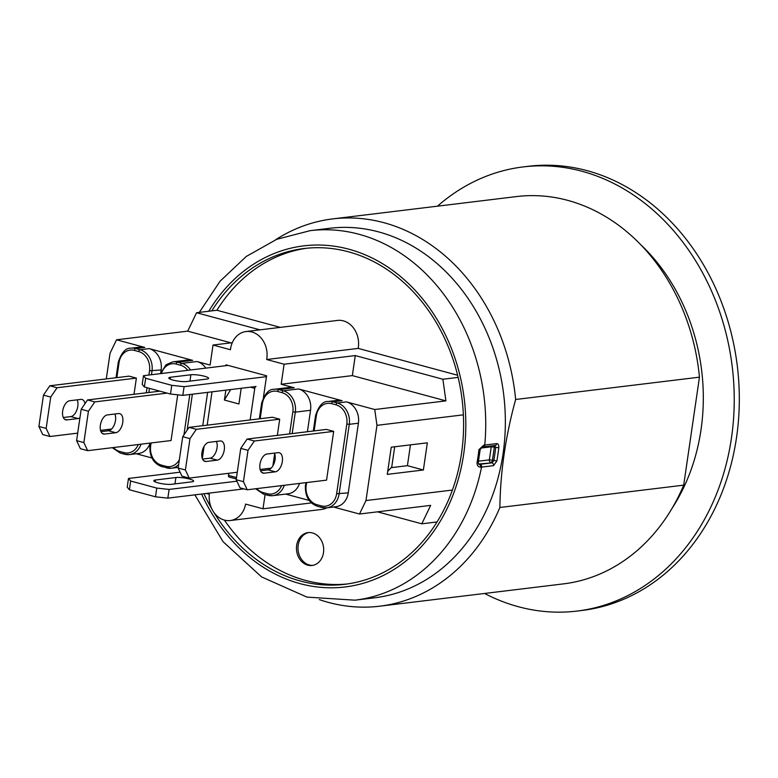 <?xml version="1.0" encoding="UTF-8"?>
<svg xmlns="http://www.w3.org/2000/svg" width="778" height="778" viewBox="0 0 778 778"><rect width="100%" height="100%" fill="white"/><g stroke="black" fill="none" stroke-linecap="round" stroke-linejoin="round"><path stroke-width="1.17" d="M277.338 435.379L279.701 419.186L196.328 429.32L189.073 427.365L182.723 436.691L189.978 438.646L185.397 470L178.143 468.035L181.964 476.136L189.21 478.091L185.397 470M279.701 419.186L272.446 417.232L189.073 427.365M178.143 468.035L182.723 436.691M202.533 459.088L210.05 458.174A9.842 5.349 105.1 0 0 216.051 451.687A9.842 5.349 105.1 0 0 216.42 441.418M271.182 468.132L260.124 469.474M237.28 472.256L189.21 478.091M206.112 461.49A9.842 5.349 -74.9 0 1 204.945 461.412A9.842 5.349 -74.9 0 1 202.105 451.551A9.842 5.349 -74.9 0 1 208.912 442.332L220.096 440.97A9.842 5.349 -74.9 0 1 221.263 441.048A9.842 5.349 -74.9 0 1 224.103 450.909A9.842 5.349 -74.9 0 1 217.295 460.138L206.112 461.49L203.904 460.897M189.978 438.646L196.328 429.32M272.884 465.896L274.673 453.642M577.13 611.061L582.216 610.438A223.694 183.443 -96.9 0 0 737.34 366.253A223.694 183.443 -96.9 0 0 528.252 166.307L523.176 166.92A223.694 183.443 83.1 0 1 732.254 366.866A223.694 183.443 83.1 0 1 577.13 611.061A223.694 183.443 83.1 0 1 518.391 606.723A223.694 183.443 83.1 0 1 484.538 593.458M437.489 206.18A223.694 183.443 83.1 0 1 523.176 166.92M640.197 244.175A186.117 152.624 83.1 0 1 672.25 508.034M275.577 239.789A195.064 159.957 83.1 0 1 332.653 218.91A195.064 159.957 83.1 0 1 383.875 222.693A195.064 159.957 83.1 0 1 515.639 399.493C505.593 436.069 500.342 472.071 499.884 507.48A195.064 159.957 83.1 0 1 379.703 606.198A195.064 159.957 83.1 0 1 319.291 599.595M379.703 606.198L563.505 583.87A195.064 159.957 -96.9 0 0 683.697 485.151L499.884 507.48M683.697 485.151L699.451 377.165A195.064 159.957 -96.9 0 0 516.456 196.581L332.653 218.91M515.639 399.493L699.451 377.165M329.746 228.285A186.117 152.624 83.1 0 1 378.623 231.893A186.117 152.624 83.1 0 1 505.34 424.35A186.117 152.624 83.1 0 1 374.636 597.796L355.011 600.178A186.117 152.624 -96.9 0 0 481.543 467.101L493.495 465.652L496.86 460.984A186.117 152.624 -96.9 0 0 498.786 447.758C498.931 445.074 498.241 443.693 496.704 443.616L484.762 445.065A186.117 152.624 -96.9 0 0 358.998 234.275A186.117 152.624 -96.9 0 0 310.121 230.667L329.746 228.285M106.294 378.925L110.038 353.261L116.525 339.791L187.702 331.146L196.571 312.727L211.82 310.869A169.118 138.678 83.1 0 1 304.042 248.532A169.118 138.678 83.1 0 1 458.135 377.379A169.118 138.678 83.1 0 1 463.377 414.839A169.118 138.678 83.1 0 1 452.407 490.062A169.118 138.678 83.1 0 1 437.051 521.95A169.118 138.678 83.1 0 1 344.829 584.297A169.118 138.678 83.1 0 1 213.999 512.566M211.83 508.919A169.118 138.678 83.1 0 1 203.933 493.748M483.089 446.942A2.237 1.838 -96.9 0 0 484.762 445.065L483.79 445.152L478.947 449.616A184.347 151.175 83.1 0 1 478.081 456.248A184.347 151.175 83.1 0 1 477.021 462.822C477.06 465.555 478.246 467.014 480.571 467.189L481.543 467.101A2.237 1.838 83.1 0 0 480.075 464.301L478.869 464.33L478.256 462.638L477.021 462.822M491.57 445.911A2.237 1.838 -96.9 0 0 491.258 446.805L489.352 459.866A2.237 1.838 -96.9 0 0 490.85 462.54A2.237 1.216 105.1 0 0 492.435 460.206L489.352 459.866L478.509 461.189M480.785 448.079L491.258 446.805L494.341 447.136A2.237 1.216 105.1 0 0 494.166 445.599M494.565 445.434L495.693 447.506A183.88 150.786 83.1 0 1 493.787 460.566L492.017 462.852L480.075 464.301M478.742 464.242L479.248 464.378A2.237 1.692 86.1 0 1 480.571 467.189M483.79 445.152A2.237 1.692 86.1 0 1 482.263 447.019A2.237 1.692 86.1 0 1 482.253 447.019L483.196 446.922A2.237 1.838 -96.9 0 0 483.206 446.932L495.148 445.483A2.237 1.838 -96.9 0 0 496.704 443.616M482.263 447.019L480.182 449.441L478.947 449.616M498.786 447.758L494.341 447.136L492.435 460.206L496.86 460.984M347.367 583.957A169.118 138.678 83.1 0 1 224.356 520.083M211.82 310.869L216.906 310.257A169.118 138.678 83.1 0 1 306.581 248.25M326.954 507.82A22.367 18.341 83.1 0 1 321.8 509.415L230.288 520.531A22.367 18.341 83.1 0 1 209.35 494.302L206.258 493.466M312.435 532.93A16.552 13.576 83.1 0 1 323.697 550.046A16.552 13.576 83.1 0 1 312.075 565.48A16.552 13.576 83.1 0 1 296.603 550.678A16.552 13.576 83.1 0 1 308.088 532.609A16.552 13.576 83.1 0 1 312.435 532.93M232.282 342.69L213.016 345.033L230.444 349.73A22.367 18.341 83.1 0 1 245.984 331.545L337.496 320.429A22.367 18.341 83.1 0 1 358.181 348.398L457.629 375.249M216.906 310.257L280.323 327.373M311.414 502.909L263.003 508.793L245.585 504.086A22.367 18.341 83.1 0 1 230.288 520.531M463.377 414.839L376.96 425.333L365.981 500.555L359.494 514.025L430.672 505.379L421.793 523.808L377.486 511.836M452.407 490.062L365.981 500.555M387.279 474.376L391.246 447.194L427.336 442.818L423.378 469.99L387.279 474.376M458.135 377.379L442.886 379.236L445.911 400.874L374.743 409.52L376.96 425.333M245.984 331.545A22.367 18.341 83.1 0 1 266.679 359.514L284.096 364.221L355.274 355.575L442.886 379.236M358.181 348.398L266.679 359.514M228.149 365.407L225.834 365.689L225.96 364.814L266.582 375.784L263.421 397.432M423.378 469.99L407.419 465.682L391.198 467.646M410.453 444.86L407.419 465.682M151.447 374.724L151.982 371.057A17.894 14.675 -96.9 0 0 140.021 349.721L135.664 348.544A17.894 14.675 -96.9 0 0 130.967 348.194L140.118 347.085A17.894 14.675 83.1 0 1 144.815 347.435L116.525 339.791M213.016 345.033L210.099 365.057L197.038 361.537A17.894 14.675 83.1 0 1 205.771 368.13M355.274 355.575L352.346 375.609L281.179 384.254L284.096 364.221M196.571 312.727L259.988 329.843M445.911 400.874L352.346 375.609M374.743 409.52L346.453 401.876A17.894 14.675 83.1 0 1 358.415 423.213L348.252 492.882A17.894 14.675 83.1 0 1 335.911 506.731L326.76 507.849A17.894 14.675 -96.9 0 0 339.101 494.001L349.273 424.321L358.415 423.213M187.702 331.146L231.008 342.845M437.051 521.95L421.793 523.808M333.548 507.023L359.494 514.025M263.003 508.793L265.084 494.545M308.847 532.541A16.552 13.576 -96.9 0 0 298.13 550.493A16.552 13.576 -96.9 0 0 312.834 565.363M207.619 392.355L202.757 425.702M192.691 360.36L177.433 362.217A17.894 14.675 -96.9 0 0 172.735 361.867L187.984 360.01A17.894 14.675 83.1 0 1 192.691 360.36L149.172 348.612A17.894 14.675 83.1 0 1 161.134 369.949L160.676 373.061M150.144 443.081A17.894 14.675 83.1 0 1 138.62 453.467L129.469 454.576A17.894 14.675 -96.9 0 0 141.003 444.189M136.267 453.749L151.895 457.97M292.168 433.579L295.3 412.146A17.894 14.675 -96.9 0 0 283.328 390.809L278.981 389.632A17.894 14.675 -96.9 0 0 274.284 389.282L289.533 387.434A17.894 14.675 83.1 0 1 294.23 387.775L281.179 384.254M250.39 387.162L254.756 388.339A1.789 0.973 -74.9 0 1 256.03 386.481L182.83 395.37L184.094 386.666L171.763 385.324L170.489 394.028L144.377 386.977L145.651 378.273L143.483 375.696L142.209 384.4L144.377 386.977M254.756 388.339L250.146 419.945M202.309 458.524L204.079 446.358M207.172 425.158L212.034 391.82M314.137 430.905L316.335 415.831A16.105 13.207 83.1 0 1 331.681 403.685L336.038 404.852A16.105 13.207 83.1 0 1 346.803 424.059L349.273 424.321A17.894 14.675 -96.9 0 0 337.302 402.994L332.955 401.818A17.894 14.675 -96.9 0 0 328.248 401.467L337.399 400.359A17.894 14.675 83.1 0 1 342.106 400.699L298.587 388.951A17.894 14.675 83.1 0 1 310.548 410.288L307.417 431.722M299.559 483.43A17.894 14.675 83.1 0 1 288.035 493.806L272.786 495.664A17.894 14.675 -96.9 0 0 284.31 485.278M285.682 494.098L309.177 500.439M394.699 446.776L391.733 467.072L387.716 471.361M241.199 388.28L238.914 403.976L224.404 400.057L230.677 389.554M177.715 394.816L171.043 440.543L87.671 450.676L83.859 442.585L76.604 440.62L80.416 448.712L87.671 450.676M136.383 378.108L57.086 387.736L49.831 385.781L129.138 376.144L136.383 378.108L134.02 394.29M333.674 431.372L254.367 441.009L247.112 439.055L326.42 429.417L333.674 431.372L326.556 480.143L247.248 489.78L243.436 481.689L236.181 479.734L239.994 487.825L247.248 489.78M224.404 400.057L225.853 390.148M228.8 473.277L228.489 475.397A1.789 0.973 105.1 0 0 229.043 476.992A1.789 0.973 105.1 0 0 229.257 477.011M236.181 479.734L240.762 448.381L248.017 450.336L243.436 481.689M247.112 439.055L240.762 448.381M260.572 470.778L268.089 469.863A9.842 5.349 105.1 0 0 274.089 463.387A9.842 5.349 105.1 0 0 274.459 453.107M264.15 473.18A9.842 5.349 -74.9 0 1 262.983 473.102A9.842 5.349 -74.9 0 1 260.144 463.241A9.842 5.349 -74.9 0 1 266.951 454.021L278.135 452.67A9.842 5.349 -74.9 0 1 279.302 452.747A9.842 5.349 -74.9 0 1 282.142 462.609A9.842 5.349 -74.9 0 1 275.334 471.828L264.15 473.18L261.933 472.586M248.017 450.336L254.367 441.009M167.105 393.114L94.78 401.905L87.535 399.941L81.175 409.267L88.429 411.231L83.859 442.585M159.85 391.159L87.535 399.941M76.604 440.62L81.175 409.267M100.994 431.673L108.502 430.759A9.842 5.349 105.1 0 0 114.512 424.273A9.842 5.349 105.1 0 0 114.881 414.003M104.573 434.075A9.842 5.349 -74.9 0 1 103.406 433.998A9.842 5.349 -74.9 0 1 100.557 424.136A9.842 5.349 -74.9 0 1 107.364 414.917L118.548 413.556A9.842 5.349 -74.9 0 1 119.724 413.633A9.842 5.349 -74.9 0 1 122.564 423.495A9.842 5.349 -74.9 0 1 115.757 432.714L104.573 434.075L102.356 433.472M88.429 411.231L94.78 401.905M38.9 426.461L42.712 434.552L49.967 436.507L46.155 428.415L38.9 426.461L43.471 395.107L50.726 397.062L46.155 428.415M49.831 385.781L43.471 395.107M63.29 417.514L70.798 416.6A9.842 5.349 105.1 0 0 76.808 410.113A9.842 5.349 105.1 0 0 77.178 399.843M79.93 417.825A9.842 5.349 -74.9 0 1 78.053 418.554L66.869 419.916A9.842 5.349 -74.9 0 1 65.702 419.838A9.842 5.349 -74.9 0 1 62.862 409.977A9.842 5.349 -74.9 0 1 69.66 400.758L80.844 399.396A9.842 5.349 -74.9 0 1 82.021 399.474A9.842 5.349 -74.9 0 1 85.006 403.656M50.726 397.062L57.086 387.736M111.604 429.028L100.537 430.37M77.693 433.142L49.967 436.507M225.834 365.689L143.483 375.696M266.455 376.659L184.094 386.666M145.651 378.273L171.763 385.324M170.46 377.242L190.892 374.763A9.842 1.77 -171.7 0 1 201.92 375.648A9.842 1.77 -171.7 0 1 208.601 378.341A9.842 1.77 -171.7 0 1 206.841 379.071L186.419 381.551A9.842 1.78 -171.7 0 1 175.4 380.646A9.842 1.78 -171.7 0 1 168.787 377.962A9.842 1.78 -171.7 0 1 170.46 377.242L170.188 379.139M170.489 394.028L182.83 395.37M128.487 478.46L127.213 487.174L129.391 489.751L130.655 481.037L128.487 478.46L180.107 472.188M155.464 480.016L175.896 477.527A9.842 1.77 -171.7 0 1 186.924 478.412A9.842 1.77 -171.7 0 1 193.615 481.105A9.842 1.77 -171.7 0 1 191.855 481.835L171.423 484.324A9.842 1.78 -171.7 0 1 160.404 483.41A9.842 1.78 -171.7 0 1 153.801 480.736A9.842 1.78 -171.7 0 1 155.464 480.016L155.192 481.903M130.655 481.037L156.767 488.088L155.493 496.802L129.391 489.751M155.493 496.802L167.834 498.134L169.108 489.43L156.767 488.088M243.952 488.895L167.834 498.134M236.872 481.193L169.108 489.43M217.295 460.138L210.05 458.174M208.786 311.239A171.802 140.886 83.1 0 1 348.826 249.193A171.802 140.886 83.1 0 1 463.698 454.012A171.802 140.886 83.1 0 1 348.661 586.476A171.802 140.886 83.1 0 1 201.59 494.04M478.548 464.028L492.017 462.852A2.237 1.838 -96.9 0 1 493.495 465.652M116.856 377.641L119.053 362.558A16.105 13.207 83.1 0 1 134.399 350.411A1.789 0.973 -74.9 0 1 135.664 348.544L144.815 347.435M190.522 369.978A17.894 14.675 -96.9 0 0 181.789 363.384L177.433 362.217A1.789 0.973 -74.9 0 0 176.168 364.075L180.515 365.252A16.105 13.207 83.1 0 1 187.751 370.318M197.038 361.537L181.789 363.384A1.789 0.973 -74.9 0 0 180.515 365.252M348.252 492.882L336.641 493.729A16.105 13.207 83.1 0 1 321.295 505.885L316.947 504.708A16.105 13.207 83.1 0 1 306.172 485.501L306.6 482.574M260.163 418.72L262.371 403.646A16.105 13.207 83.1 0 1 277.707 391.499L282.064 392.666A16.105 13.207 83.1 0 1 292.829 411.873L295.3 412.146L310.548 410.288M346.453 401.876L337.302 402.994A1.789 0.973 -74.9 0 0 336.038 404.852M298.587 388.951L283.328 390.809A1.789 0.973 -74.9 0 0 282.064 392.666M268.089 495.314A17.894 14.675 -96.9 0 0 272.786 495.664L267.875 495.304A1.789 0.973 105.1 0 0 268.089 495.314M322.053 507.499A17.894 14.675 -96.9 0 0 326.76 507.849L321.849 507.489A1.789 0.973 105.1 0 0 322.053 507.499M179.378 459.633A16.105 13.207 83.1 0 1 165.782 466.275L161.425 465.108A16.105 13.207 83.1 0 1 150.66 445.901L151.088 442.964M189.822 394.524L183.929 434.921M161.435 373.508A16.105 13.207 83.1 0 1 176.168 364.075M165.782 466.275A1.789 0.973 -74.9 0 0 166.327 467.879A1.789 0.973 -74.9 0 0 166.541 467.899A17.894 14.675 -96.9 0 0 171.238 468.249A17.894 14.675 -96.9 0 0 178.648 464.592M187.109 430.244L192.37 394.213M150.66 445.901L149.901 445.522L150.261 443.071M162.194 466.722A1.789 0.973 -74.9 0 1 161.98 466.712A1.789 0.973 -74.9 0 1 161.425 465.108M138.26 444.53A16.105 13.207 83.1 0 1 124.013 452.611L119.656 451.435A16.105 13.207 83.1 0 1 113.413 447.545M134.399 350.411L138.747 351.588A16.105 13.207 83.1 0 1 149.512 370.785L148.899 375.035M147.052 387.697L146.303 392.802M109.124 430.623L109.319 429.3M119.656 451.435A1.789 0.973 105.1 0 0 120.211 453.039L124.558 454.216A1.789 0.973 -74.9 0 0 124.772 454.226A17.894 14.675 -96.9 0 0 129.469 454.576L124.558 454.216A1.789 0.973 -74.9 0 1 124.013 452.611M148.861 392.491L149.464 388.348M149.512 370.785L161.134 369.949M149.172 348.612L140.021 349.721A1.789 0.973 105.1 0 0 138.747 351.588M119.053 362.558L118.295 362.178C121.494 352.522 125.715 347.854 130.967 348.194M112.285 447.681L120.211 453.039A1.789 0.973 105.1 0 0 120.425 453.059M277.707 391.499A1.789 0.973 105.1 0 1 278.981 389.632L294.23 387.775M281.578 485.608A16.105 13.207 83.1 0 1 267.321 493.699A1.789 0.973 105.1 0 0 267.875 495.304L263.518 494.127A1.789 0.973 -74.9 0 1 262.974 492.523A16.105 13.207 83.1 0 1 256.721 488.633M267.321 493.699L262.974 492.523M263.732 494.137A1.789 0.973 -74.9 0 1 263.518 494.127L255.602 488.769M261.933 403.13L262.371 403.646M292.829 411.873L289.62 433.891M346.803 424.059L336.641 493.729M331.681 403.685A1.789 0.973 105.1 0 1 332.955 401.818L342.106 400.699M321.295 505.885A1.789 0.973 105.1 0 0 321.849 507.489L317.492 506.313A1.789 0.973 -74.9 0 1 316.947 504.708M317.706 506.322A1.789 0.973 -74.9 0 1 317.492 506.313C308.905 503.133 304.879 496.072 305.423 485.122L306.172 485.501M305.744 484.986L305.773 482.671M315.907 415.316L316.335 415.831M236.502 477.556L228.489 475.397M275.334 471.828L268.089 469.863M115.757 432.714L108.502 430.759M66.869 419.916L64.652 419.313M78.053 418.554L70.798 416.6M190.892 374.763L189.958 381.123M175.896 477.527L174.962 483.887M310.121 230.667L276.783 239.293L246.256 256.468L220.038 281.257L199.324 312.386M194.86 494.857L223.062 541.692L261.564 576.906L306.97 597.115L355.011 600.178M480.182 449.441L478.256 462.638M178.24 467.393L171.238 468.249L161.98 466.712C153.392 463.532 149.366 456.472 149.901 445.522M172.735 361.867L165.996 364.794L160.521 373.625M157.798 391.402L157.915 390.634M108.288 430.788L108.492 429.398M116.029 377.738L118.295 362.178M274.284 389.282C269.003 388.961 264.783 393.619 261.612 403.267L259.346 418.827M328.248 401.467C322.977 401.147 318.756 405.805 315.586 415.452L313.31 431.012M229.043 476.992L236.298 478.956"/></g></svg>
